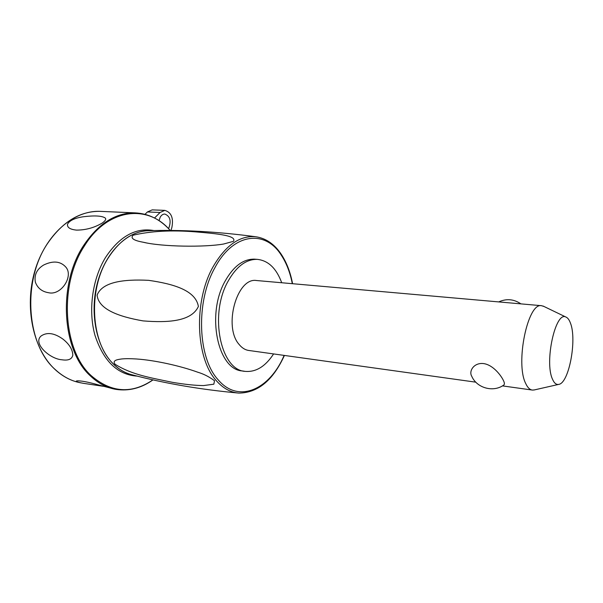 <?xml version="1.0" encoding="UTF-8"?>
<svg xmlns="http://www.w3.org/2000/svg" width="603" height="603" viewBox="0 0 603 603"><rect width="100%" height="100%" fill="white"/><g stroke="black" fill="none" stroke-linecap="round" stroke-linejoin="round"><path stroke-width="0.9" d="M534.288 389.937L532.441 390.081C529.841 389.779 527.602 387.601 525.726 383.538C515.128 363.27 527.791 302.307 541.494 305.691L543.929 306.445M471.704 376.182C468.652 371.177 473.868 362.441 483.531 363.571C493.096 364.853 501.048 375.473 503.422 380.501C504.523 382.754 504.681 384.239 503.897 384.948L503.656 385.121M475.79 382.166L249.001 350.494C245.315 350.034 242.022 348.029 239.142 344.486C223.08 326.781 236.941 277.094 256.509 280.523L256.984 280.561M570.438 323.08C577.161 339.625 568.938 383.387 558.687 384.397C556.237 384.85 554.165 383.093 552.476 379.144C544.253 361.868 555.536 310.877 565.915 317.05C567.725 317.773 569.232 319.786 570.438 323.08M273.596 353.931C265.41 366.443 255.974 372.262 245.293 371.38C220.698 370.491 208.932 314.879 227.964 281.435C236.376 266.481 246.16 259.124 257.308 259.365C268.267 260.549 276.4 268.35 281.707 282.747M244.486 371.26L242.481 370.951C217.841 370.038 206.03 314.54 225.085 281.179C233.504 266.255 243.303 258.913 254.474 259.154L255.22 259.207M115.075 364.257C111.751 360.081 118.399 359.463 121.572 358.981C125.334 358.574 130.323 358.581 136.542 358.989C154.519 360.179 180.011 365.765 197.814 372.232C203.61 373.943 209.181 376.777 214.525 380.727L213.846 384.186L203.588 385.573C195.282 385.505 184.925 384.428 172.511 382.34C150.667 377.727 132.019 374.87 115.075 364.257M198.387 306.46C191.55 321.512 167.883 322.899 143.062 320.894C117.796 316.5 98.523 309.045 97.098 295.138C102.178 282.083 122.982 279.031 148.617 280.335C173.084 283.847 195.674 290.216 198.387 306.46M233.429 241.343L223.585 244.027C204.681 247.381 161.988 246.846 143.069 242.202C133.58 240.491 130.248 238.155 133.09 235.208C150.908 231.039 171.787 229.931 195.726 231.884C217.389 233.678 237.228 235.645 233.429 241.343M137.22 376.114C117.691 374.862 103.626 361.333 95.04 335.532C88.008 310.756 92.267 279.144 105.48 257.534C119.56 236.308 135.728 227.316 153.984 230.565M76.438 230.105C70.069 229.434 67.084 227.489 67.498 224.263C69.375 220.608 74.553 218.113 83.01 216.794C94.241 215.392 101.568 215.746 105.005 217.856C106.497 218.904 105.623 220.6 102.382 222.944C94.505 227.67 85.943 230.06 76.687 230.112L76.438 230.105M154.534 218.007L160.074 212.49L164.838 210.387C171.395 212.346 173.724 218.128 171.817 227.723L170.913 230.467M159.011 220.638L160.292 217.02C161.521 215.037 163.021 214.05 164.792 214.042C170.069 216.115 171.41 220.781 168.832 228.047L168.493 228.59M103.392 386.312L83.32 383.312C77.531 382.212 75.292 381.428 76.611 380.96L76.815 380.908C80.508 380.576 87.706 381.91 98.402 384.902L114.51 389.108M61.875 359.772C49.83 359.034 32.366 343.167 41.185 335.924C47.177 331.914 54.496 333.022 63.134 339.255C69.353 344.275 72.586 349.574 72.827 355.144C71.93 359.23 68.275 360.775 61.875 359.772M48.504 292.704C41.939 291.633 37.559 288.098 35.351 282.121C34.1 274.84 36.866 269.142 43.65 265.019C53.041 260.496 60.413 261.167 65.772 267.031C73.928 276.031 61.122 295.907 48.504 292.704M145.014 214.306L147.411 211.954L152.205 209.874L164.838 210.387M284.134 355.401C269.79 389.44 238.577 403.95 218.233 379.875C197.701 358.076 195.576 301.621 214.902 267.709C233.406 232.637 265.305 229.524 281.254 255.137C286.455 263.029 290.133 272.548 292.304 283.681M255.574 236.73C239.67 235.411 225.522 245.398 213.123 266.707C193.397 301.221 195.591 358.77 216.552 380.923C223.208 388.4 230.625 392.455 238.803 393.088C200.362 389.538 164.792 383.44 132.072 374.795C125.236 373.159 118.979 369.496 113.296 363.813C90.88 342.828 87.804 289.839 108.065 258.205C119.236 240.793 132.389 231.635 147.531 230.73C181.292 229.6 217.306 231.605 255.574 236.73C265.833 238.162 274.41 244.034 281.3 254.345C286.644 262.493 290.405 272.277 292.583 283.712M152.966 379.86C131.778 394.204 111.223 392.824 91.302 375.744C62.961 350.562 58.71 284.774 84.322 246.107C107.681 207.96 148.067 204.033 170.182 230.459M170.219 230.459C160.39 219.417 148.655 213.552 134.997 212.867C115.407 212.686 98.214 223.66 83.418 245.798C57.677 284.616 61.951 350.682 90.442 375.955C98.236 383.357 106.776 387.835 116.062 389.395C129.057 391.294 141.373 388.121 153.011 379.875M134.997 212.867L99.797 211.344C73.46 210.334 45.406 234.62 34.801 271.094C24.09 307.515 33.301 349.559 55.092 369.533C63.044 376.837 71.78 381.3 81.292 382.935C71.908 381.337 63.277 376.92 55.393 369.684C26.479 344.908 21.896 280.825 47.727 243.22C62.584 221.761 79.935 211.14 99.797 211.344L101.153 211.404M147.411 211.954L160.074 212.49M502.442 385.89L532.095 390.028M558.687 384.397L534.054 389.99M471.765 376.287C476.815 388.128 493.48 392.719 503.897 384.948M520.924 303.874C513.862 299.073 506.452 298.425 498.696 301.915M254.474 259.154L257.308 259.365M145.873 242.783L143.069 242.202M112.987 363.632C96.299 346.936 89.417 312.791 97.46 282.709C105.442 252.604 126.743 231.416 147.531 230.73M113.025 363.677C118.768 369.413 125.123 373.121 132.072 374.795M238.803 393.088C257.858 392.892 273.061 380.35 284.412 355.438M565.915 317.05L543.062 306.03M256.509 280.523L541.494 305.691"/></g></svg>
